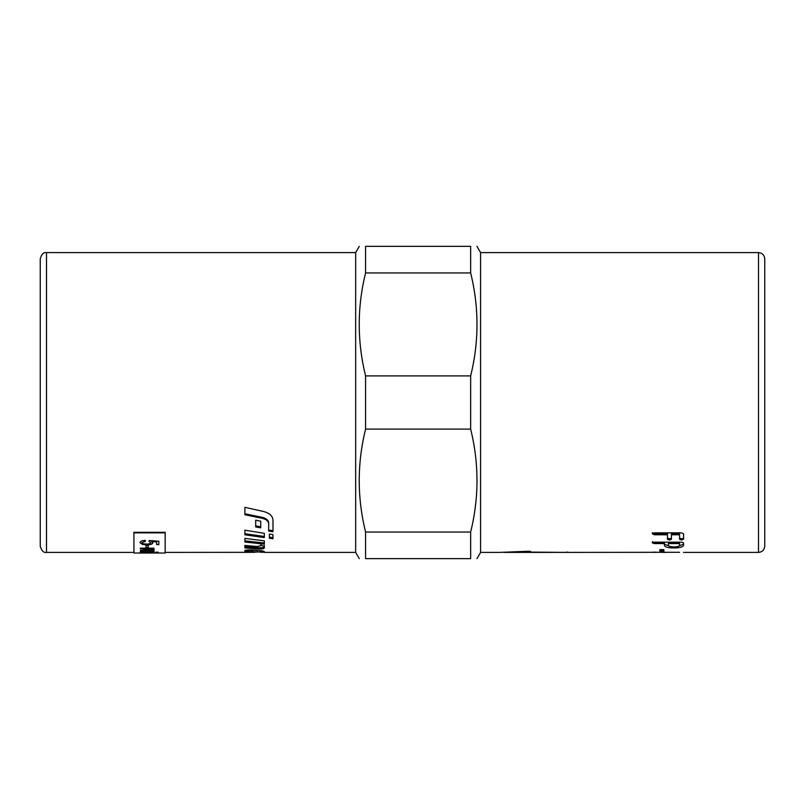 <?xml version="1.0" encoding="UTF-8"?>
<svg xmlns="http://www.w3.org/2000/svg" width="805" height="805" viewBox="0 0 805 805"><rect width="100%" height="100%" fill="white"/><g stroke="black" fill="none" stroke-linecap="round" stroke-linejoin="round"><path stroke-width="1.21" d="M258.375 550.338L248.504 550.399L248.504 551.958L244.901 551.465L244.901 550.217L248.504 550.721M260.327 550.56L260.74 551.968L248.504 551.646M165.166 552.401L254.793 552.321M264.342 552.2L260.74 552.25M244.901 550.711C245.485 550.097 247.668 549.835 251.462 549.916L256.302 550.187C261.363 550.57 264.04 551.063 264.342 551.667L264.342 552.391L355.659 552.401L359.261 558.64M244.901 552.2L260.74 551.968M244.901 513.801L262.128 517.313C266.244 518.319 268.417 520.131 268.659 522.727L268.659 530.002L272.976 530.696M272.976 531.773L268.659 531.069L268.659 523.733C268.417 521.117 266.244 519.295 262.128 518.279L244.901 514.737L244.901 507.341L263.436 511.457C269.444 513.077 272.623 515.925 272.976 519.99L272.976 531.773M268.659 522.727L268.659 523.733M244.901 546.726L258.717 547.722C261.967 547.843 263.839 547.531 264.342 546.796L264.342 545.408M260.75 544.904L264.342 546.605L264.342 548.004C263.839 548.748 261.967 549.06 258.717 548.94L244.901 547.943L244.901 545.418L257.006 546.525L260.75 545.74L260.75 544.904M244.901 540.869L264.342 542.983M264.342 540.859L264.342 544.16L244.901 542.027L244.901 538.374L264.342 540.859M264.342 536.462L244.901 533.705M264.342 533.312L264.342 537.589L244.901 534.802L244.901 530.193L264.342 533.312M260.74 526.782L255.698 525.907M260.74 521.187L260.74 527.828L255.698 526.943L255.698 520.201L260.74 521.187M269.373 537.146L272.976 537.619M269.373 538.273L269.373 534.077L272.976 534.621L272.976 538.756L269.373 538.273M133.932 552.401L46.499 552.401L46.499 252.599L355.659 252.599L355.659 552.401M133.932 532.86L133.932 532.316L165.166 532.316L165.166 532.86L133.932 532.86L133.932 553.025L165.166 553.025L165.166 532.86M470.653 532.045L470.653 558.64C479.106 558.64 479.106 558.64 470.653 558.64C479.106 558.64 479.106 558.64 470.653 558.64L365.571 558.64C357.118 558.64 357.118 558.64 365.571 558.64C357.118 558.64 357.118 558.64 365.571 558.64L365.571 532.045L470.653 532.045C479.106 497.732 479.106 463.408 470.653 429.095L365.571 429.095C357.118 463.408 357.118 497.732 365.571 532.045M365.571 272.955L365.571 246.36C357.118 246.36 357.118 246.36 365.571 246.36C357.118 246.36 357.118 246.36 365.571 246.36L470.653 246.36C479.106 246.36 479.106 246.36 470.653 246.36C479.106 246.36 479.106 246.36 470.653 246.36L470.653 272.955L365.571 272.955C357.118 307.269 357.118 341.592 365.571 375.905L365.571 429.095M365.571 375.905L470.653 375.905C479.106 341.592 479.106 307.269 470.653 272.955M470.653 375.905L470.653 429.095M476.963 246.36L480.575 252.599L480.575 552.401L476.963 558.64M46.499 252.599C43.621 252.116 41.538 254.199 40.25 258.848L40.25 546.152C41.538 550.801 43.621 552.884 46.499 552.401M564.889 552.401L528.976 552.27L527.416 551.707L503.86 552.401L564.889 552.401M764.75 402.5L764.75 258.848C764.378 255.054 762.295 252.971 758.501 252.599L758.501 552.401C762.295 552.029 764.378 549.946 764.75 546.152L764.75 402.5M679.581 545.347L679.581 543.566L668.402 543.566L668.402 545.347C668.683 546.343 670.565 546.867 674.016 546.927C677.428 546.867 679.279 546.343 679.581 545.347M500.056 552.391L528.161 551.254L530.535 551.415L530.535 552.099L568.008 552.401L679.581 552.29M666.248 552.381L662.706 552.401M656.296 552.16L652.312 552.22M661.891 551.656L659.889 551.445L659.889 549.604L663.873 549.604L663.873 551.445L661.891 551.656L661.891 550.419L659.889 550.207M568.008 552.19L566.448 552.099M652.312 533.826L654.324 532.85L681.594 532.85L683.566 533.826L683.566 539.239L681.594 540.044L679.581 539.239L679.581 534.782L671.44 534.782L671.44 539.239L669.458 540.044L667.456 539.239L667.456 534.782L654.324 534.782L652.312 533.826M681.594 542.157L683.566 542.872L683.566 545.347C683.022 547.018 679.843 547.883 674.016 547.953C667.969 547.933 664.769 547.068 664.417 545.347L664.417 543.566L654.324 543.566L652.312 542.872L654.324 542.157L681.594 542.157M683.566 544.16L677.619 546.575M670.505 546.605L664.417 544.16M652.312 541.705L654.324 542.389L664.417 542.389L664.417 543.566M679.581 543.566L679.581 542.389L668.402 542.389L668.402 543.566M683.566 538.102L681.594 538.907L679.581 538.102M671.44 534.782L671.44 533.685L679.581 533.685L679.581 534.782M671.44 538.102L669.458 538.907L667.456 538.102M652.312 532.729L654.324 533.685L667.456 533.685L667.456 534.782M663.873 550.207L661.891 550.419M155.607 552.522L158.223 552.311L155.607 552.522M155.607 552.834L158.223 552.703L155.607 552.834M140.342 552.924L143.37 552.129L153.916 552.119L142.022 552.592L153.916 552.924L140.342 552.924M140.342 548.748L140.342 548.185L153.916 548.185L152.004 548.688L154.218 549.614L151.833 550.379L154.218 551.103L140.342 551.717L152.215 551.023L140.342 550.449L152.215 549.503L140.342 548.748M145.967 547.531L145.967 545.468L148.281 545.468L148.281 547.531L145.967 547.531M140.02 542.671C140.191 541.342 141.932 540.578 145.252 540.366L145.453 541.322L141.911 542.671C142.052 543.546 143.582 544.009 146.49 544.069C149.227 544.039 150.646 543.566 150.746 542.661L148.925 541.383L149.207 540.537L158.837 541.242L158.837 544.593L156.633 544.593L156.633 541.946L151.602 541.564L152.779 542.882C152.537 544.14 150.515 544.804 146.711 544.874L142.294 544.391L140.02 542.671M158.223 552.19L155.607 552.19M158.223 552.572L155.607 552.572M140.04 552.431L142.334 552.834M153.916 551.989L142.022 552.592M143.864 552.794L142.334 552.794M153.916 548.567L152.004 548.688M154.218 549.493L151.833 550.379M154.218 550.982L140.342 551.596M140.342 550.318L152.215 551.023M140.342 548.628L147.375 548.628L152.215 549.503M148.281 547.41L145.967 547.41M145.453 541.202L141.911 542.671M148.925 541.262L150.746 542.661M158.837 544.472L156.633 544.472M151.602 541.564L156.633 541.946M152.779 542.761C152.537 544.019 150.515 544.683 146.711 544.764L142.294 544.271L140.02 542.56M252.257 550.107L252.257 551.345M257.228 550.278L257.228 551.526M262.128 517.313L262.128 518.279M258.717 547.722L258.717 548.94M674.016 546.927L674.016 547.953M654.324 542.389L654.324 543.566M681.594 538.907L681.594 540.044M669.458 538.907L669.458 540.044M654.324 533.685L654.324 534.782M528.976 551.224L528.976 552.27M260.74 551.143L263.386 551.143M355.659 252.599L359.261 246.36M480.575 552.401L499.311 552.401M683.475 552.401L758.501 552.401M480.575 252.599L758.501 252.599"/></g></svg>
